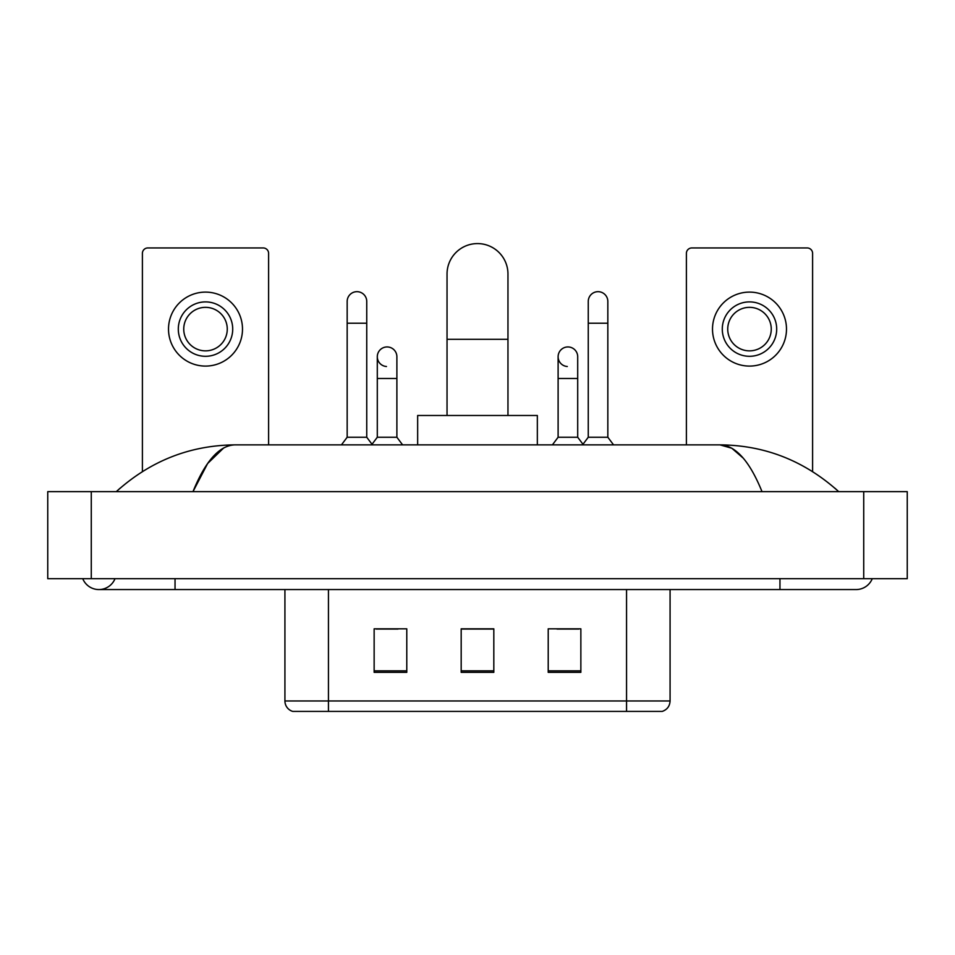 <?xml version="1.0" encoding="UTF-8"?>
<svg xmlns="http://www.w3.org/2000/svg" width="955" height="955" viewBox="0 0 955 955"><rect width="100%" height="100%" fill="white"/><g stroke="black" fill="none" stroke-linecap="round" stroke-linejoin="round"><path stroke-width="1.43" d="M284.924 700.97L328.448 700.97L328.448 711.415L626.552 711.415L626.552 700.97L670.076 700.97C669.765 706.187 667.163 709.661 662.233 711.415L292.767 711.415A10.875 10.875 0 0 1 284.924 700.97L284.924 589.557M580.855 672.356L580.855 628.832L548.218 628.832L548.218 672.356L580.855 672.356M406.782 672.356L406.782 628.832L374.145 628.832L374.145 672.356L406.782 672.356M493.819 672.356L493.819 628.832L461.181 628.832L461.181 672.356L493.819 672.356M376.21 629.059L397.972 629.059M557.028 629.059L578.79 629.059M493.819 629.059L461.181 629.059M82.751 578.682A17.405 17.405 0 0 0 115.018 578.682A17.405 17.405 0 0 1 82.751 578.682A17.405 17.405 0 0 0 98.89 589.557A17.405 17.405 0 0 1 82.751 578.682M872.249 578.682A17.405 17.405 0 0 1 856.11 589.557A17.405 17.405 0 0 0 872.249 578.682A17.405 17.405 0 0 1 856.11 589.557A17.405 17.405 0 0 0 872.249 578.682M762.018 491.646C749.544 460.919 735.529 445.328 719.975 444.863L235.026 444.863C219.471 445.328 205.456 460.919 192.982 491.646L207.629 463.509L223.733 447.919M91.274 491.646L907.25 491.646L907.25 578.682L47.75 578.682L47.75 491.646L91.274 491.646L91.274 578.682M835.004 488.28L838.705 491.646C804.468 460.799 764.883 445.209 719.975 444.863L731.828 448.241L743.193 458.102M119.996 488.28L116.295 491.646C150.377 460.871 189.95 445.281 235.026 444.863M268.606 444.863L268.606 253.373A5.444 5.444 0 0 0 263.174 247.942L147.846 247.942A5.444 5.444 0 0 0 142.402 253.373L142.402 471.555M205.504 301.899A27.194 27.194 0 0 0 178.31 329.105A27.194 27.194 0 0 0 205.504 356.299A27.194 27.194 0 0 0 232.71 329.105A27.194 27.194 0 0 0 205.504 301.899M205.504 307.343A21.762 21.762 0 0 0 183.742 329.105A21.762 21.762 0 0 0 205.504 350.855A21.762 21.762 0 0 0 227.266 329.105A21.762 21.762 0 0 0 205.504 307.343M205.504 366.087A36.994 36.994 0 0 0 242.498 329.105A36.994 36.994 0 0 0 205.504 292.111A36.994 36.994 0 0 0 168.51 329.105A36.994 36.994 0 0 0 205.504 366.087M447.036 415.485L447.036 274.049A30.465 30.465 0 0 1 477.5 243.585A30.465 30.465 0 0 1 507.965 274.049A30.465 30.465 0 0 0 477.5 243.585M507.965 415.485L507.965 274.049M537.343 444.863L537.343 415.485L417.657 415.485L417.657 444.863M347.166 323.22L366.744 323.22L366.744 437.247L347.166 437.247L347.166 301.47A9.789 9.789 0 0 1 357.564 291.693A9.789 9.789 0 0 1 366.744 301.47A9.789 9.789 0 0 0 357.564 291.693M347.166 437.247L341.448 444.863M366.744 437.247L372.462 444.863M588.256 323.22L607.834 323.22L607.834 437.247L588.256 437.247L588.256 301.47A9.789 9.789 0 0 1 598.666 291.693A9.789 9.789 0 0 1 607.834 301.47A9.789 9.789 0 0 0 598.666 291.693M588.256 437.247L582.538 444.863M607.834 437.247L613.552 444.863M386.477 366.505A9.789 9.789 0 0 1 377.297 356.74A9.789 9.789 0 0 1 387.706 346.963A9.789 9.789 0 0 1 396.886 356.74L396.886 378.49L377.297 378.49L377.297 356.74M396.886 378.49L396.886 437.247L377.297 437.247L377.297 378.49M377.297 437.247L372.02 444.278M396.886 437.247L402.592 444.863M567.294 366.505A9.789 9.789 0 0 1 558.114 356.74A9.789 9.789 0 0 1 568.523 346.963A9.789 9.789 0 0 1 577.703 356.74L577.703 378.49L558.114 378.49L558.114 356.74M577.703 378.49L577.703 437.247L558.114 437.247L558.114 378.49M558.114 437.247L552.408 444.863M577.703 437.247L582.98 444.278M812.598 471.555L812.598 253.373A5.444 5.444 0 0 0 807.154 247.942L691.826 247.942A5.444 5.444 0 0 0 686.394 253.373L686.394 444.863M749.496 301.899A27.194 27.194 0 0 0 722.29 329.105A27.194 27.194 0 0 0 749.496 356.299A27.194 27.194 0 0 0 776.69 329.105A27.194 27.194 0 0 0 749.496 301.899M749.496 307.343A21.762 21.762 0 0 0 727.734 329.105A21.762 21.762 0 0 0 749.496 350.855A21.762 21.762 0 0 0 771.258 329.105A21.762 21.762 0 0 0 749.496 307.343M749.496 366.087A36.994 36.994 0 0 0 786.49 329.105A36.994 36.994 0 0 0 749.496 292.111A36.994 36.994 0 0 0 712.502 329.105A36.994 36.994 0 0 0 749.496 366.087M328.448 589.557L328.448 700.97L626.552 700.97L626.552 589.557M493.819 670.84L461.181 670.84M406.782 670.84L374.145 670.84M580.855 670.84L548.218 670.84M779.96 578.682L779.96 589.557L856.11 589.557M175.04 578.682L175.04 589.557L779.96 589.557M863.726 491.646L863.726 578.682M447.036 339.323L507.965 339.323M670.076 700.97L670.076 589.557M175.04 589.557L98.89 589.557M366.744 323.22L366.744 301.47M607.834 323.22L607.834 301.47"/></g></svg>
